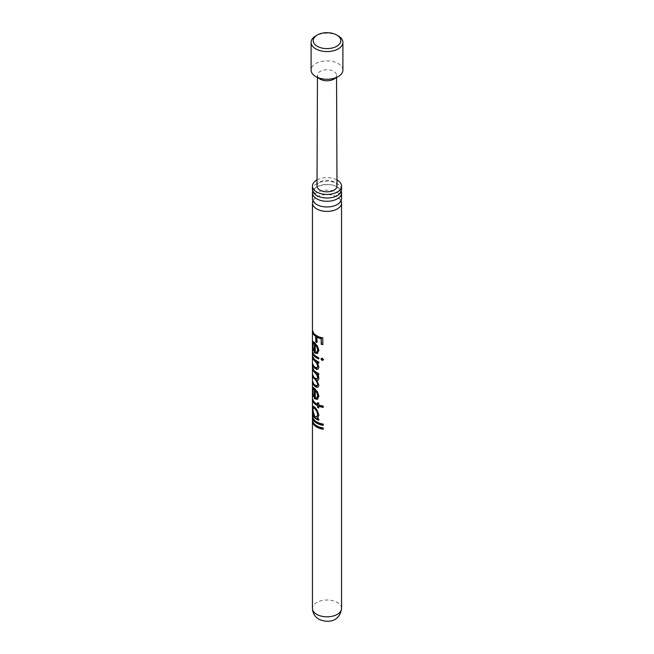 <?xml version="1.0" encoding="UTF-8"?>
<svg xmlns="http://www.w3.org/2000/svg" width="654" height="654" viewBox="0 0 654 654"><rect width="100%" height="100%" fill="white"/><g stroke="black" fill="none" stroke-linecap="round" stroke-linejoin="round"><path stroke-width="0.49" stroke-dasharray="3.27 2.45" d="M341.552 198.554A14.552 8.404 -0 0 0 337.292 192.611A14.552 8.404 -0 0 0 321.433 190.788A14.552 8.404 -0 0 0 312.448 198.554M341.552 189.619A14.552 8.404 -0 0 0 337.292 183.676A14.552 8.404 -0 0 0 321.433 181.861A14.552 8.404 -0 0 0 312.448 189.619M316.912 342.271A14.126 8.159 -0 0 0 317.01 342.328A14.126 8.159 -0 0 0 317.206 342.434L317.206 336.974M312.972 332.101L312.98 332.101A14.126 8.159 -0 0 0 312.98 332.126L312.98 330.867A14.126 8.159 -0 0 0 317.01 335.633A14.126 8.159 -0 0 0 322.937 337.677L322.814 344.609M312.98 364.891A14.126 8.159 -0 0 1 312.98 364.858L312.98 363.632A14.126 8.159 -0 0 0 314.738 366.681L317.239 367.85M312.98 357.313A14.126 8.159 -0 0 1 312.98 357.288L312.98 356.054A14.126 8.159 -0 0 0 317.01 360.82A14.126 8.159 -0 0 0 318.988 361.776L318.751 363.207M312.972 353.062L312.98 353.062A14.126 8.159 -0 0 0 312.98 353.086L312.98 351.827A14.126 8.159 -0 0 0 317.01 356.594A14.126 8.159 -0 0 0 318.988 357.542L318.751 358.981M315.555 344.47L315.555 352.089L317.01 352.081M313.225 341.658L314.901 342.533L317.419 345.467L319.16 350.184L317.321 353.389M313.38 349.62L312.964 343.293M313.658 342.941L313.184 344.928L313.928 350.013L313.683 350.74L313.511 350.168M312.972 382.655L312.98 382.655A14.126 8.159 -0 0 0 312.98 382.68L312.98 381.421A14.126 8.159 -0 0 0 315.187 384.895L317.28 385.795M316.945 380.301L319.16 385.043L318.285 386.988M312.98 375.813A14.126 8.159 -0 0 1 312.98 375.78L312.98 374.554A14.126 8.159 -0 0 0 314.975 377.832L317.28 378.887M312.98 368.938A14.126 8.159 -0 0 1 312.98 368.913L312.98 367.679A14.126 8.159 -0 0 0 317.01 372.445A14.126 8.159 -0 0 0 318.988 373.401L318.751 374.832M315.555 390.266L315.555 397.885L317.01 397.877M313.225 387.454L314.901 388.337L317.419 391.264L319.16 395.989L317.321 399.185M313.38 395.417L312.964 389.097M313.658 388.746L313.184 390.732L313.928 395.809L313.683 396.537L313.511 395.964M312.555 399.063L312.98 399.038L312.98 400.264A14.126 8.159 -0 0 0 312.98 400.297M312.98 399.038A14.126 8.159 -0 0 0 317.01 403.804A14.126 8.159 -0 0 0 317.828 404.237M313.724 407.606L313.184 409.788L314.909 416.345L317.01 416.696M313.299 406.199L314.942 407.041L317.01 409.404L319.16 414.849L317.893 417.767M313.38 414.293L312.98 413.124A14.126 8.159 -0 0 0 313.38 414.293L312.964 408.071M312.555 417.031L312.98 416.999L312.98 418.233A14.126 8.159 -0 0 0 312.98 418.258M312.98 416.999A14.126 8.159 -0 0 0 317.01 421.773A14.126 8.159 -0 0 0 323.338 423.882L323.231 425.353M312.972 422.108L312.98 422.108A14.126 8.159 -0 0 0 312.98 422.132L312.98 420.874A14.126 8.159 -0 0 0 317.01 425.648A14.126 8.159 -0 0 0 323.338 427.757L323.231 429.228M333.744 79.167A9.54 5.51 0 0 0 336.54 75.259A9.54 5.51 0 0 0 330.638 70.182A9.54 5.51 0 0 0 320.256 71.384A9.54 5.51 0 0 0 317.46 75.259A9.54 5.51 0 0 0 320.256 79.167M342.9 70.084A15.9 9.181 0 0 0 333.082 61.599A15.9 9.181 0 0 0 315.759 63.593A15.9 9.181 0 0 0 311.1 70.084M317.002 186.047A9.998 5.772 180 0 1 319.929 181.975A9.998 5.772 180 0 1 330.818 180.725A9.998 5.772 180 0 1 336.998 186.047M312.964 200.77A14.552 8.404 180 0 1 315.253 198.031A14.552 8.404 180 0 1 337.292 197.05A14.552 8.404 180 0 1 338.747 198.031A14.552 8.404 180 0 1 341.036 200.77M312.726 191.254A14.552 8.404 180 0 1 322.765 184.845A14.552 8.404 180 0 1 337.292 186.938A14.552 8.404 180 0 1 341.274 191.254M317.026 179.94A14.552 8.404 180 0 1 336.974 179.94M338.241 35.896A15.9 9.181 0 0 0 315.759 35.896M312.555 420.906L312.98 420.874M312.555 413.156L312.98 413.124M312.53 408.93L312.955 408.905M317.272 418.045A14.126 8.159 -0 0 0 318.988 418.846L318.751 420.277M313.184 409.788L312.776 409.837M318.988 405.987L318.751 407.949M317.828 402.799L317.828 402.48A14.126 8.159 -0 0 0 318.988 402.995L318.988 404.752A14.126 8.159 -0 0 0 323.338 405.913L323.338 407.148M312.53 390.078L312.955 390.046M312.776 390.781L313.184 390.732M317.37 373.884L318.67 375.895L319.16 378.159L318.261 380.146M312.555 381.454L312.98 381.421M312.555 374.579L312.98 374.554M312.555 367.712L312.98 367.679M312.53 344.274L312.955 344.249M312.776 344.985L313.184 344.928M321.171 358.866L322.332 358L323.403 359.872M312.555 351.86L312.98 351.827M317.313 362.226L319.16 366.894L318.163 369.093M312.555 363.657L312.98 363.632M312.555 356.087L312.98 356.054M312.555 330.891L312.98 330.867M341.552 608.416A14.552 8.404 -0 0 0 337.292 602.473A14.552 8.404 -0 0 0 321.433 600.658A14.552 8.404 -0 0 0 312.448 608.416M338.747 203.517L340.571 200.77L338.747 198.031M340.145 191.254C340.693 192.824 338.625 194.696 333.941 196.879C327.687 199.364 317.869 196.756 317.264 195.644C313.969 192.505 312.833 191.042 313.855 191.254L314.803 188.875C314.934 185.965 330.491 182.114 336.736 186.856C340.031 189.995 341.167 191.458 340.145 191.254M315.253 203.517L313.429 200.77L315.253 198.031M317.46 75.259L317.452 77.548M336.54 75.259L336.548 77.548M313.479 406.101L313.053 406.175M313.405 387.356L312.98 387.43M313.405 341.56L312.98 341.633"/><path stroke-width="0.98" d="M312.448 192.881L312.448 198.554A14.552 8.404 -0 0 0 315.253 203.517A14.552 8.404 -0 0 0 316.708 204.498A14.552 8.404 -0 0 0 338.747 203.517A14.552 8.404 -0 0 0 341.552 198.554L341.552 192.881A14.552 8.404 180 0 1 332.567 200.647A14.552 8.404 180 0 1 316.708 198.824A14.552 8.404 180 0 1 312.448 192.881A14.552 8.404 180 0 1 312.726 191.254M312.448 186.055L312.448 189.619A14.552 8.404 -0 0 0 316.708 195.562A14.552 8.404 -0 0 0 332.567 197.385A14.552 8.404 -0 0 0 341.552 189.619L341.552 186.055A14.552 8.404 180 0 1 332.567 193.821A14.552 8.404 180 0 1 316.708 191.998A14.552 8.404 180 0 1 312.448 186.055A14.552 8.404 180 0 1 317.026 179.94M315.212 352.236L316.708 352.253L317.713 349.931L316.855 346.906L315.212 344.609L315.212 352.236M315.212 398.033L316.708 398.049L317.713 395.735L316.855 392.702L315.212 390.413L315.212 398.033M314.541 416.475L316.708 416.868L317.713 414.554L316.708 411.186L314.566 408.39L313.307 407.695L312.776 409.837L314.541 416.475M315.743 341.878L315.743 336.418A14.552 8.404 -0 0 1 312.555 332.126L312.555 330.891A14.552 8.404 -0 0 0 316.708 335.804A14.552 8.404 -0 0 0 322.814 337.914L322.814 344.609A14.552 8.404 -0 0 1 321.196 344.266L321.196 338.805A14.552 8.404 -0 0 1 316.912 337.153L316.912 342.614A14.552 8.404 -0 0 1 316.708 342.5A14.552 8.404 -0 0 1 315.743 341.878L316.07 341.723A14.126 8.159 -0 0 0 316.912 342.271M312.555 332.126L312.972 332.101A14.126 8.159 -0 0 0 316.07 336.262L316.07 341.723M318.163 369.093L317.01 369.306L314.991 368.153A14.126 8.159 -0 0 1 312.98 364.891M317.01 367.916L317.983 366.175L317.01 363.117L314.149 359.675A14.126 8.159 -0 0 1 312.98 357.313M312.555 353.086L312.555 351.86A14.552 8.404 -0 0 0 316.708 356.765A14.552 8.404 -0 0 0 318.751 357.746L318.751 358.981A14.552 8.404 -0 0 1 316.708 358A14.552 8.404 -0 0 1 312.555 353.086L312.972 353.062A14.126 8.159 -0 0 0 317.01 357.828A14.126 8.159 -0 0 0 318.751 358.678M317.852 353.135L317.01 353.471L314.762 352.612L314.762 343.628L313.658 342.941L312.776 344.985L313.282 350.822L312.53 344.274L312.972 341.625L317.125 345.647L318.923 350.389L317.035 353.569L314.394 352.735L314.394 343.751L313.25 343.031M316.83 352.171L317.983 349.743L317.157 346.726L315.212 344.609M312.964 343.293L313.225 341.658M313.511 350.168L313.38 349.62M318.285 386.988L317.01 387.16L315.187 386.13A14.126 8.159 -0 0 1 312.98 382.68L312.555 382.68A14.552 8.404 -0 0 0 314.836 386.261L315.187 386.13M317.01 385.852L317.983 384.323L317.01 381.446L314.288 378.339A14.126 8.159 -0 0 1 312.98 375.813M318.261 380.146L316.642 380.473L318.923 385.247L318.171 387.078L316.708 387.332L314.836 386.261M317.28 385.795L316.708 386.024L317.713 384.511L316.708 381.625L314.288 378.339M317.01 378.952L317.983 377.44L317.01 374.587L314.46 371.668A14.126 8.159 -0 0 1 312.98 368.938M317.852 398.932L317.01 399.267L314.762 398.409L314.762 389.424L313.658 388.746L312.776 390.781L313.282 396.618L312.53 390.078L312.972 387.43L317.125 391.444L318.923 396.193L317.035 399.365L314.394 398.531L314.394 389.547L313.25 388.828M316.83 397.967L317.983 395.547L317.157 392.523L315.212 390.413M312.964 389.097L313.225 387.454M313.511 395.964L313.38 395.417M312.98 400.297A14.126 8.159 -0 0 0 317.01 405.039A14.126 8.159 -0 0 0 317.828 405.472L317.828 407.229A14.126 8.159 -0 0 0 318.751 407.646M312.555 414.391L312.98 414.358L312.53 408.93L313.053 406.175L314.574 407.164L316.708 409.584L318.923 415.053L317.779 417.857L316.986 418.225A14.552 8.404 -0 0 0 318.751 419.05L318.751 420.277A14.552 8.404 -0 0 1 316.708 419.304A14.552 8.404 -0 0 1 312.555 414.391L312.555 413.156A14.552 8.404 -0 0 0 312.972 414.358L312.98 414.358A14.126 8.159 -0 0 0 317.01 419.124A14.126 8.159 -0 0 0 318.751 419.982M316.904 416.762L317.983 414.358L317.01 411.014L314.926 408.26L313.307 407.695M312.964 408.071L313.299 406.199M312.98 418.258A14.126 8.159 -0 0 0 317.01 422.999A14.126 8.159 -0 0 0 323.231 425.1M312.555 422.141L312.555 420.906A14.552 8.404 -0 0 0 316.708 425.819A14.552 8.404 -0 0 0 323.231 427.994L323.231 429.228A14.552 8.404 -0 0 1 316.708 427.054A14.552 8.404 -0 0 1 312.555 422.141L312.972 422.108A14.126 8.159 -0 0 0 317.01 426.874A14.126 8.159 -0 0 0 323.231 428.975M315.759 35.896L317.255 35.03L315.759 35.896A15.9 9.181 0 0 0 311.1 42.387L311.1 70.084A15.9 9.181 0 0 0 315.759 76.575L320.256 79.167A9.54 5.51 0 0 0 333.744 79.167L338.241 76.575A15.9 9.181 0 0 0 342.9 70.084L342.9 42.387A15.9 9.181 0 0 0 338.241 35.896L336.745 35.03A13.783 7.954 0 0 0 317.255 35.03L317.255 35.03A13.783 7.954 0 0 0 317.255 46.279A13.783 7.954 0 0 0 336.745 46.279A13.783 7.954 0 0 0 336.745 35.03M315.759 76.575A15.9 9.181 0 0 0 338.241 76.575L333.744 79.167M311.1 42.387A15.9 9.181 0 0 0 320.918 50.865A15.9 9.181 0 0 0 338.241 48.878A15.9 9.181 0 0 0 342.9 42.387M336.548 77.548L336.998 186.047A9.998 5.772 180 0 1 334.071 190.142A9.998 5.772 180 0 1 323.166 191.385A9.998 5.772 180 0 1 317.002 186.047L317.452 77.548M323.444 359.586L322.193 360.517L321 359.095L322.193 358.228L323.362 359.978M322.193 360.517L321.171 358.555M341.036 200.77A14.552 8.404 180 0 1 341.552 202.993A14.552 8.404 180 0 1 332.567 210.752A14.552 8.404 180 0 1 316.708 208.928A14.552 8.404 180 0 1 312.448 202.993A14.552 8.404 180 0 1 312.964 200.77M317.746 353.209L317.321 353.389M314.623 368.284A14.552 8.404 -0 0 1 312.555 364.891L312.555 363.657A14.552 8.404 -0 0 0 314.37 366.804L316.708 368.088L317.713 366.363L316.708 363.297L313.765 359.782A14.552 8.404 -0 0 1 312.555 357.321L312.555 356.087A14.552 8.404 -0 0 0 316.708 360.992A14.552 8.404 -0 0 0 318.751 361.973L318.751 363.207A14.552 8.404 -0 0 1 317.026 362.406L318.923 367.098L318.048 369.183L316.708 369.477L314.991 368.153M313.904 378.453A14.552 8.404 -0 0 1 312.555 375.813L312.555 374.579A14.552 8.404 -0 0 0 314.615 377.963L316.708 379.124L317.713 377.628L316.708 374.758L314.084 371.783A14.552 8.404 -0 0 1 312.555 368.946L312.555 367.712A14.552 8.404 -0 0 0 316.708 372.617A14.552 8.404 -0 0 0 318.751 373.598L318.751 374.832A14.552 8.404 -0 0 1 317.084 374.063L318.416 376.091L318.923 378.364L318.146 380.236L316.642 380.473M317.746 399.014L317.321 399.185M317.55 405.66A14.552 8.404 -0 0 1 316.708 405.21A14.552 8.404 -0 0 1 312.555 400.297L312.555 399.063A14.552 8.404 -0 0 0 316.708 403.976A14.552 8.404 -0 0 0 317.55 404.425L317.55 402.66A14.552 8.404 -0 0 0 318.751 403.191L318.751 404.957A14.552 8.404 -0 0 0 323.231 406.15L323.231 407.385A14.552 8.404 -0 0 1 318.751 406.191L318.751 407.949A14.552 8.404 -0 0 1 317.55 407.417L317.828 405.472M316.708 421.944A14.552 8.404 -0 0 0 323.231 424.119L323.231 425.353A14.552 8.404 -0 0 1 316.708 423.179A14.552 8.404 -0 0 1 312.555 418.266L312.555 417.031A14.552 8.404 -0 0 0 316.708 421.944M312.555 382.68L312.555 381.454A14.552 8.404 -0 0 0 314.836 385.034L316.708 386.024M316.708 379.124L317.28 378.887M336.974 179.94A14.552 8.404 180 0 1 337.292 180.12A14.552 8.404 180 0 1 341.552 186.055M341.274 191.254A14.552 8.404 180 0 1 341.552 192.881M316.708 368.088L317.239 367.85M312.555 418.266L312.972 418.233M312.972 414.358L313.38 414.293M312.53 408.93L312.955 408.905M317.893 417.767L316.986 418.225M318.751 406.191L318.988 405.987A14.126 8.159 -0 0 0 323.231 407.131M312.555 400.297L312.972 400.264M317.55 404.425L317.828 402.799M312.53 390.078L312.955 390.046M317.084 374.063L317.37 373.884A14.126 8.159 -0 0 0 318.751 374.538M312.555 375.813L312.972 375.78M312.555 368.946L312.972 368.913M312.53 344.274L312.955 344.249M321.171 358.866L321.269 358.441M323.542 359.348L322.332 360.289M317.026 362.406L317.313 362.226A14.126 8.159 -0 0 0 318.751 362.905M312.555 364.891L312.972 364.858M312.555 357.321L312.972 357.288M321.196 344.266L321.367 344.037A14.126 8.159 -0 0 0 322.814 344.347M321.367 344.037L321.196 338.805M316.912 337.153L317.206 336.974A14.126 8.159 -0 0 0 321.367 338.576M341.552 608.416C339.679 621.897 327.924 623.36 318.907 619.215C314.917 616.935 312.767 613.338 312.448 608.416A14.552 8.404 -0 0 0 316.708 614.359A14.552 8.404 -0 0 0 332.567 616.182A14.552 8.404 -0 0 0 341.552 608.416L341.552 202.993M312.448 608.416L312.448 202.993M313.405 387.356L312.98 387.43M313.405 341.56L312.98 341.633"/></g></svg>
